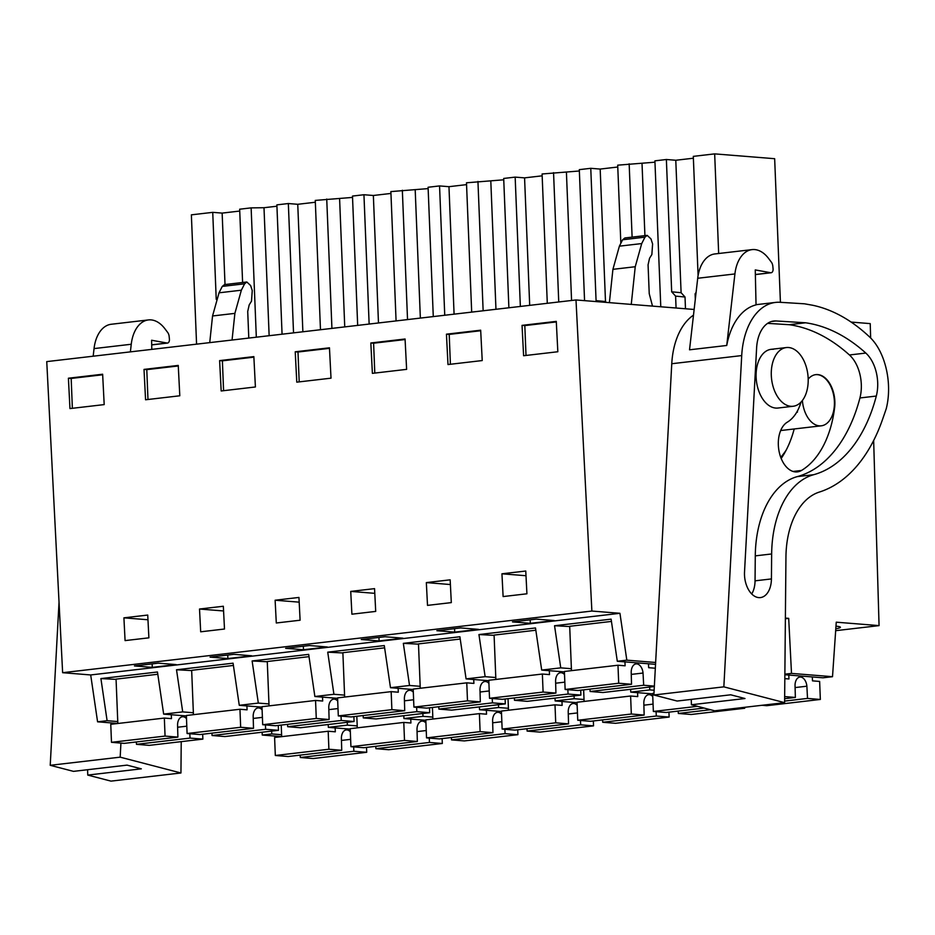 <?xml version="1.0" encoding="UTF-8"?>
<svg xmlns="http://www.w3.org/2000/svg" width="935" height="935" viewBox="0 0 935 935"><rect width="100%" height="100%" fill="white"/><g stroke="black" fill="none" stroke-linecap="round" stroke-linejoin="round"><path stroke-width="1.4" d="M62.633 672.697L591.878 611.046L575.995 299.96L46.75 361.611L62.633 672.697L90.695 674.953L97.579 721.808L107.104 720.698L117.763 721.563M97.579 721.808L117.833 723.445L116.057 679.126L157.805 674.264M90.695 674.953L619.94 613.302L626.824 660.157L617.299 661.267L611.104 619.145L554.548 625.737L560.743 667.859L541.692 670.079L535.498 627.958L478.942 634.549L485.136 676.671L466.086 678.892L459.891 636.758L403.336 643.35L409.53 685.472L390.479 687.692L384.285 645.571L327.729 652.163L333.924 694.284L314.873 696.505L308.679 654.383L252.123 660.963L258.317 703.085L239.266 705.306L233.072 663.184L176.516 669.776L182.711 711.897L163.66 714.118L157.466 671.996L100.91 678.576L107.104 720.698M100.91 678.576L116.069 679.371M262.116 732.222L262.256 735.05L281.68 736.605M182.711 711.897L193.37 712.75M163.66 714.118L186.381 715.941M785.377 618.748L788.696 618.362L791.501 673.399L832.512 676.695L836.252 622.184L879.064 625.62L873.652 440.537M785.388 618.093L788.696 618.362M591.878 611.046L619.94 613.302M542.218 621.939L530.309 623.329L512.474 621.892L536.293 619.122L554.128 620.548L542.218 621.939M379.096 640.942L402.915 638.173L385.08 636.735L361.261 639.505L379.096 640.942L378.955 637.448M210.048 657.118L233.867 654.348L251.702 655.786L227.883 658.556L210.048 657.118M315.399 648.364L303.489 649.743L285.654 648.317L309.473 645.536L327.308 646.973L315.399 648.364M454.702 632.13L436.867 630.704L460.686 627.923L478.521 629.36L454.702 632.13L454.562 628.636M164.186 665.977L152.276 667.368L134.441 665.93L158.26 663.16L176.096 664.586L164.186 665.977M104.194 404.598L102.64 374.222L68.407 378.219L69.961 408.583L104.194 404.598M123.911 617.836L147.73 615.055L148.887 637.834L125.08 640.604L123.911 617.836L147.964 619.765M450.156 579.829L451.313 602.607L427.505 605.377L426.337 582.598L450.156 579.829M351.899 614.19L375.706 611.408L374.549 588.641L350.73 591.411L351.899 614.19M405.065 338.996L370.833 342.981L372.387 373.357L406.62 369.36L405.065 338.996M298.943 597.442L300.1 620.221L276.293 622.99L275.124 600.223L298.943 597.442M200.686 631.803L224.494 629.021L223.336 606.254L199.517 609.024L200.686 631.803M179.8 395.785L145.568 399.771L144.013 369.407L178.246 365.421L179.8 395.785M329.459 347.808L295.226 351.794L296.781 382.158L331.013 378.172L329.459 347.808M482.226 360.559L447.994 364.545L446.439 334.181L480.672 330.195L482.226 360.559M501.943 573.798L503.112 596.565L526.919 593.795L525.762 571.028L501.943 573.798L525.996 575.726M557.833 351.747L556.278 321.383L522.046 325.368L523.6 355.732L557.833 351.747M255.407 386.973L221.174 390.97L219.62 360.606L253.852 356.609L255.407 386.973M575.995 299.96L694.144 309.462M851.107 322.072L870.228 323.615L870.649 337.991M835.668 630.681L879.064 625.62M835.796 628.764A22.393 2.151 177.7 0 0 840.413 627.268A22.393 2.151 177.7 0 0 835.983 626.169M784.862 674.743L822.987 677.805L832.512 676.695M262.256 735.05L271.781 733.94L281.599 734.723M271.641 731.112L271.781 733.94M328.197 724.52L328.337 727.348L347.388 725.128L347.247 722.299M403.803 715.719L403.943 718.547L413.469 717.437L422.994 716.327L422.854 713.499M479.41 706.907L479.55 709.735L498.6 707.514L498.46 704.686M555.016 698.106L555.156 700.934L574.207 698.714L574.067 695.885M630.622 689.294L630.763 692.122L649.813 689.901L649.673 687.073M648.539 664.89L648.68 667.695L655.33 668.233M784.862 674.17L791.501 673.399M152.276 667.368L152.136 663.873M72.369 408.303L71.177 378.441L68.407 378.219M102.663 374.771L71.177 378.441M248.792 338.084L247.717 311.472L249.189 304.915L251.503 301.175L252.251 290.563L250.615 285.537L246.828 281.996L224.505 284.602L222.273 286.402L219.035 292.807L212.549 315.972L209.732 342.631M196.572 344.162L191.371 214.84L212.736 212.35L216.23 299.375M256.319 337.196L251.129 207.874L263.997 207.722L269.14 335.712M242.609 282.487L239.664 209.206L251.129 207.874M276.935 206.214L263.997 207.722M357.205 725.922L347.388 725.128M350.228 729.113L328.337 727.348M246.828 281.996L244.608 283.808L241.359 290.201L234.884 313.377L232.055 340.024M654.967 162.187L617.696 165.168L620.84 243.31M660.776 306.774L654.909 160.843L666.374 159.499L675.783 160.259L693.384 158.214M698.094 275.556L693.303 156.367L714.667 153.878L774.659 158.705L780.421 302.321M239.746 211.053L222.144 213.098L212.736 212.35M282.066 334.204L276.877 204.87L288.342 203.538L297.751 204.298L315.352 202.24M320.471 329.728L315.27 200.406L352.542 197.414M357.673 325.392L352.483 196.069L363.949 194.737L373.357 195.485L390.959 193.44M396.078 320.927L390.877 191.593L428.148 188.601M433.279 316.591L428.09 187.257L439.555 185.925L448.964 186.684L466.565 184.627M471.684 312.115L466.483 182.792L503.755 179.8M508.885 307.779L503.696 178.456L515.162 177.112L524.57 177.872L542.171 175.827M547.291 303.302L542.09 173.98L579.361 170.988M584.562 300.649L579.303 169.644L590.768 168.312L600.176 169.071L617.778 167.014M222.144 213.098L225.019 284.544M626.824 660.157L655.645 662.483M617.299 661.267L655.54 664.341M554.548 625.737L569.707 626.532M541.692 670.079L564.413 671.903M560.743 667.859L571.402 668.712M790.917 406.304A29.546 18.268 -96.6 0 1 771.41 377.226A29.546 18.268 -96.6 0 1 786.312 347.563A29.546 18.268 -96.6 0 1 788.556 347.516A29.546 18.268 -96.6 0 1 808.062 376.595A29.546 18.268 -96.6 0 1 793.149 406.257A29.546 18.268 -96.6 0 1 790.917 406.304M815.589 374.654A25.736 15.918 -96.6 0 1 817.319 374.643A25.736 15.918 -96.6 0 1 834.301 399.97A25.736 15.918 -96.6 0 1 821.327 425.811A25.736 15.918 -96.6 0 1 819.376 425.846A25.736 15.918 -96.6 0 1 802.394 400.507M530.309 623.329L530.168 619.835M526.008 355.452L524.816 325.59L522.046 325.368M556.302 321.921L524.816 325.59M631.254 304.401L635.239 266.732L641.714 243.567L644.963 237.163L647.184 235.363L650.97 238.904L652.607 243.93L651.859 254.542L649.544 258.27L648.072 264.839L649.229 293.66L652.513 306.119M644.928 235.632L642.029 163.683M718.664 253.502L714.667 153.878M695.313 299.258L695.091 293.847L696.096 292.386M666.374 159.499L671.681 291.813L675.596 296.126L676.075 308.012M609.386 302.648L612.916 269.338L619.391 246.162L622.628 239.769L624.861 237.969L647.184 235.363M675.596 296.126L685.016 297.014L685.484 308.76M671.681 291.813L681.101 292.702L685.016 297.014M675.783 160.259L681.101 292.702M223.57 610.964L199.517 609.024M227.883 658.556L227.743 655.061M147.975 399.49L146.783 369.629L144.013 369.407M178.269 365.959L146.783 369.629M331.925 328.395L326.736 199.061M293.532 332.872L288.342 203.538M344.746 326.899L339.604 198.921M176.516 669.776L191.675 670.57M239.266 705.306L261.987 707.129M258.317 703.085L268.976 703.95M425.834 720.301L403.943 718.547M432.811 717.11L422.994 716.327M297.751 204.298L302.87 331.773M299.177 602.152L275.124 600.223M303.489 649.743L303.349 646.249M223.582 390.69L222.39 360.828L219.62 360.606M253.876 357.158L222.39 360.828M407.531 319.583L402.342 190.261M369.138 324.059L363.949 194.737M420.353 318.099L415.21 190.109M252.123 660.963L267.281 661.758M314.873 696.505L337.593 698.328M333.924 694.284L344.583 695.137M501.44 711.5L479.55 709.735M508.418 708.309L498.6 707.514M373.357 195.485L378.476 322.972M374.783 593.339L350.73 591.411M299.188 381.877L297.996 352.016L295.226 351.794M329.482 348.346L297.996 352.016M483.138 310.782L477.949 181.448M444.744 315.247L439.555 185.925M495.959 309.286L490.817 181.308M327.729 652.163L342.888 652.957M390.479 687.692L413.2 689.516M409.53 685.472L420.189 686.325M577.047 702.688L555.156 700.934M584.024 699.497L574.207 698.714M448.964 186.684L454.083 314.16M450.389 584.539L426.337 582.598M374.795 373.065L373.603 343.203L370.833 342.981M405.089 339.545L373.603 343.203M558.744 301.97L553.555 172.648M520.351 306.446L515.162 177.112M571.566 300.474L566.423 172.496M403.336 643.35L418.494 644.145M466.086 678.892L488.806 680.715M485.136 676.671L495.795 677.524M652.653 693.875L630.763 692.122M654.138 690.252L649.813 689.901M524.57 177.872L529.689 305.359M450.401 364.264L449.209 334.403L446.439 334.181M480.695 330.733L449.209 334.403M632.107 237.116L629.162 163.835M590.768 168.312L596.074 300.626L597.009 301.654M478.942 634.549L494.101 635.344M596.074 300.626L605.494 301.514L606.301 302.402M600.176 169.071L605.494 301.514M300.17 755.118L300.299 757.502L313.132 758.53L366.707 752.289L366.52 747.392M328.185 731.24L274.598 737.481L275.322 755.492L288.155 756.52L341.731 750.279L328.898 749.251L328.185 731.24L335.314 731.813L335.151 727.897M281.213 725.081L281.68 736.651M353.652 746.901L353.874 751.261L366.707 752.289M350.333 731.766A9.537 5.89 83.4 0 0 346.254 729.919A9.537 5.89 83.4 0 0 341.392 738.089L341.731 750.279M341.462 740.415L350.637 739.351M300.299 757.502L353.874 751.261M275.322 755.492L328.898 749.251M186.486 718.594A9.537 5.89 -96.6 0 0 182.407 716.759A9.537 5.89 -96.6 0 0 177.556 724.917L177.895 737.107L124.32 743.36L111.487 742.32L110.762 724.309L164.338 718.068L171.467 718.641L171.315 714.726M202.872 739.117L149.296 745.359L136.463 744.33L190.039 738.089L202.872 739.117L202.673 734.232M136.335 741.958L136.463 744.33M189.805 733.73L190.039 738.089M111.487 742.32L165.063 736.079L164.338 718.068M165.063 736.079L177.895 737.107M177.615 727.243L186.79 726.179M375.776 746.317L375.905 748.69L388.738 749.718L442.313 743.477L442.126 738.592M403.791 722.428L350.204 728.669L350.929 746.679L363.762 747.719L417.337 741.478L404.504 740.438L403.791 722.428L410.921 723L410.757 719.097M356.819 716.268L357.287 727.851M429.258 738.101L429.481 742.448L442.313 743.477M425.939 722.965A9.537 5.89 83.4 0 0 421.849 721.119A9.537 5.89 83.4 0 0 416.998 729.288L417.337 741.478M417.068 731.602L426.243 730.539M375.905 748.69L429.481 742.448M350.929 746.679L404.504 740.438M262.092 709.794A9.537 5.89 -96.6 0 0 258.013 707.947A9.537 5.89 -96.6 0 0 253.163 716.116L253.502 728.307L199.926 734.548L187.094 733.519L186.369 715.497L239.944 709.256L247.074 709.84L246.922 705.925M193.44 714.679L191.663 670.313L233.411 665.451M278.478 730.317L224.903 736.558L212.07 735.518L265.645 729.277L278.478 730.317L278.279 725.42M211.941 733.145L212.07 735.518M265.411 724.929L265.645 729.277M187.094 733.519L240.669 727.278L239.944 709.256M240.669 727.278L253.502 728.307M253.221 718.442L262.396 717.367M451.383 737.505L451.511 739.889L464.344 740.917L517.92 734.676L517.733 729.779M479.398 713.627L425.811 719.868L426.535 737.879L439.368 738.907L492.944 732.666L480.111 731.637L479.398 713.627L486.527 714.2L486.364 710.284M432.426 707.468L432.893 719.038M504.865 729.288L505.087 733.648L517.92 734.676M501.546 714.153A9.537 5.89 83.4 0 0 497.455 712.306A9.537 5.89 83.4 0 0 492.605 720.476L492.944 732.666M492.675 722.802L501.85 721.726M451.511 739.889L505.087 733.648M426.535 737.879L480.111 731.637M337.699 700.981A9.537 5.89 -96.6 0 0 333.62 699.146A9.537 5.89 -96.6 0 0 328.769 707.304L329.108 719.494L275.533 725.735L262.7 724.707L261.975 706.696L315.551 700.455L322.68 701.028L322.528 697.113M269.046 705.867L267.27 661.512L309.017 656.65M354.084 721.504L300.509 727.746L287.676 726.717L341.252 720.476L354.084 721.504L353.886 716.607M287.548 724.344L287.676 726.717M341.018 716.116L341.252 720.476M262.7 724.707L316.275 718.466L315.551 700.455M316.275 718.466L329.108 719.494M328.828 709.63L338.002 708.566M526.989 728.704L527.118 731.076L539.951 732.105L593.526 725.864L593.339 720.978M555.004 704.815L501.417 711.056L502.142 729.066L514.975 730.106L568.55 723.865L555.717 722.825L555.004 704.815L562.134 705.387L561.97 701.472M508.032 698.655L508.5 710.238M580.471 720.476L580.693 724.835L593.526 725.864M577.152 705.352A9.537 5.89 83.4 0 0 573.062 703.506A9.537 5.89 83.4 0 0 568.211 711.664L568.55 723.865M568.281 713.989L577.456 712.926M527.118 731.076L580.693 724.835M502.142 729.066L555.717 722.825M413.305 692.18A9.537 5.89 -96.6 0 0 409.226 690.334A9.537 5.89 -96.6 0 0 404.376 698.503L404.715 710.693L351.139 716.935L338.306 715.906L337.582 697.884L391.157 691.643L398.287 692.216L398.135 688.312M344.653 697.066L342.876 652.7L384.624 647.838M429.691 712.704L376.115 718.945L363.283 717.905L416.858 711.664L429.691 712.704L429.492 707.807M363.154 715.532L363.283 717.905M416.624 707.316L416.858 711.664M338.306 715.906L391.882 709.665L391.157 691.643M391.882 709.665L404.715 710.693M404.434 700.829L413.609 699.754M602.596 719.892L602.724 722.276L615.557 723.304L669.133 717.063L668.946 712.166M630.611 696.014L577.024 702.255L577.748 720.266L590.581 721.294L644.157 715.053L631.324 714.024L630.611 696.014L637.74 696.587L637.577 692.671M583.639 689.855L584.106 701.425M656.078 711.675L656.3 716.035L669.133 717.063M652.759 696.54A9.537 5.89 83.4 0 0 648.668 694.693A9.537 5.89 83.4 0 0 643.818 702.863L644.157 715.053M643.888 705.189L653.062 704.113M602.724 722.276L656.3 716.035M577.748 720.266L631.324 714.024M488.911 683.368A9.537 5.89 -96.6 0 0 484.833 681.533A9.537 5.89 -96.6 0 0 479.982 689.691L480.321 701.881L426.746 708.122L413.913 707.094L413.188 689.083L466.764 682.842L473.893 683.415L473.741 679.5M420.259 688.253L418.483 643.899L460.23 639.037M505.297 703.891L451.722 710.133L438.889 709.104L492.464 702.863L505.297 703.891L505.099 698.994M438.76 706.731L438.889 709.104M492.231 698.503L492.464 702.863M413.913 707.094L467.488 700.853L466.764 682.842M467.488 700.853L480.321 701.881M480.041 692.017L489.215 690.953M678.202 711.091L678.331 713.463L691.164 714.492L744.739 708.251L744.704 707.304M653.974 693.291L652.63 693.443L653.355 711.453L666.188 712.482L704.137 708.064M739.901 707.865L744.739 708.251M678.331 713.463L710.483 709.723M653.355 711.453L697.428 706.322M564.518 674.567A9.537 5.89 -96.6 0 0 560.439 672.721A9.537 5.89 -96.6 0 0 555.589 680.89L555.928 693.08L502.352 699.322L489.519 698.293L488.795 680.271L542.37 674.03L549.5 674.603L549.348 670.699M495.866 679.453L494.089 635.087L535.837 630.225M580.904 695.091L527.328 701.332L514.495 700.292L568.071 694.051L580.904 695.091L580.705 690.194M514.367 697.919L514.495 700.292M567.837 689.703L568.071 694.051M489.519 698.293L543.095 692.052L542.37 674.03M543.095 692.052L555.928 693.08M555.647 683.216L564.822 682.141M761.92 705.294L766.77 705.691L820.346 699.45L819.633 681.428L812.492 680.855L812.34 676.952M795.101 687.576L806.882 686.197L807.513 698.41L820.346 699.45M788.789 675.058L788.953 678.962L784.827 678.635M784.664 696.575L795.369 697.44L795.03 685.25A9.537 5.89 83.4 0 1 799.881 677.08A9.537 5.89 83.4 0 1 806.882 686.197M784.617 701.086L807.513 698.41M784.64 698.69L795.369 697.44M631.254 674.404L643.035 673.036A9.537 5.89 -96.6 0 0 636.045 663.908A9.537 5.89 -96.6 0 0 631.195 672.078L631.534 684.268L577.959 690.509L565.126 689.481L564.401 671.47L617.977 665.229L625.106 665.802L624.954 661.887M571.472 670.64L569.695 626.286L611.443 621.424M654.348 686.535L602.935 692.519L590.102 691.491L643.677 685.25L654.36 686.103M589.973 689.107L590.102 691.491M643.035 673.036L643.677 685.25M648.493 663.78L648.656 667.695M565.126 689.481L618.701 683.24L617.977 665.229M618.701 683.24L631.534 684.268M59.034 602.117L50.221 765.309L73.468 771.363L127.043 765.122L141.325 768.839L87.75 775.08L110.996 781.122L180.946 772.976L120.171 757.163L120.931 743.08M87.75 775.08L87.598 769.715M50.221 765.309L120.171 757.163M181.226 741.642L180.946 772.976M94.049 348.591L131.251 344.255A34.314 21.213 -96.6 0 1 148.396 319.934L111.195 324.27A34.314 21.213 83.4 0 0 94.049 348.591L93.173 356.2M151.704 344.898L167.494 343.063A3.81 2.361 -96.6 0 0 169.41 339.113L169.153 336.471A5.715 3.541 -96.6 0 0 167.727 332.509L164.992 328.875A34.314 21.213 -96.6 0 0 148.396 319.934M131.251 344.255L130.386 351.876M151.797 349.374L151.599 340.246L167.061 343.04A3.81 2.361 -96.6 0 0 167.494 343.063M801.026 402.097A46.353 28.658 83.4 0 1 787.305 422.176A25.736 15.918 83.4 0 0 779.124 451.582A25.736 15.918 83.4 0 0 797.356 471.883A25.736 15.918 83.4 0 0 801.459 470.48A97.824 60.483 -96.6 0 0 834.593 407.87A25.736 15.918 83.4 0 0 815.811 374.631A25.736 15.918 83.4 0 0 808.191 379.119M797.38 412.206A25.736 15.918 83.4 0 0 797.532 410.781M786.09 450.296A153.153 94.692 -96.6 0 1 780.76 457.39M773.374 349.293A29.546 18.268 83.4 0 0 771.13 349.328A29.546 18.268 83.4 0 0 756.228 378.991A29.546 18.268 83.4 0 0 775.734 408.069A29.546 18.268 83.4 0 0 777.978 408.034L793.149 406.257M693.49 315.153A66.724 41.257 -96.6 0 0 671.762 363.727L653.881 694.997L677.127 701.04L730.714 694.798L744.985 698.515L691.409 704.756L714.656 710.799L784.605 702.653L723.842 686.851L741.712 355.58A66.724 41.257 -96.6 0 1 775.536 302.414A66.724 41.257 -96.6 0 1 780.117 302.297L804.497 303.805L812.597 305.242A219.246 135.552 -96.6 0 1 869.819 337.173A51.472 31.825 -96.6 0 1 881.6 354.704A56.17 34.724 -96.6 0 1 886.251 408.7L882.605 419.277A171.584 106.087 -96.6 0 1 819.34 492.067A76.261 47.147 -96.6 0 0 785.949 556.898L784.605 702.653M691.409 704.756L691.257 699.392M653.881 694.997L723.842 686.851M726.74 345.471A66.724 41.257 -96.6 0 1 756.041 304.892L755.258 269.923L770.721 272.728A3.81 2.361 -96.6 0 0 771.153 272.74A3.81 2.361 -96.6 0 0 773.07 268.801L772.813 266.148A5.715 3.541 -96.6 0 0 771.387 262.197L768.652 258.551A34.314 21.213 -96.6 0 0 752.056 249.622A34.314 21.213 -96.6 0 0 734.91 273.943L726.74 345.471L689.527 349.807L697.709 278.268L734.91 273.943M813.649 474.711A92.775 57.362 -96.6 0 0 771.655 553.964L755.281 555.869A92.775 57.362 -96.6 0 1 797.274 476.616A153.153 94.692 -96.6 0 0 859.931 397.959A32.503 20.091 -96.6 0 0 849.436 354.973A219.246 135.552 -96.6 0 0 789.198 324.702L805.573 322.785A219.246 135.552 -96.6 0 1 865.81 353.068A32.503 20.091 -96.6 0 1 876.305 396.054A153.153 94.692 -96.6 0 1 813.649 474.711L797.274 476.616M767.6 323.358L789.198 324.702M771.655 553.964L771.422 578.929A21.563 13.324 -96.6 0 1 760.447 597.582A21.563 13.324 -96.6 0 1 744.529 571.928L756.614 347.937A33.789 20.897 -96.6 0 1 773.748 321.021A33.789 20.897 -96.6 0 1 776.062 320.962L805.573 322.785M755.281 555.869L755.048 580.834A21.563 13.324 -96.6 0 1 751.728 593.947M781.181 458.454A97.824 60.483 83.4 0 0 794.189 428.966M752.056 249.622L714.854 253.946A34.314 21.213 83.4 0 0 697.709 278.268M222.273 286.402L244.608 283.808M219.035 292.807L241.359 290.201M212.549 315.972L234.884 313.377M635.239 266.732L612.916 269.338M641.714 243.567L619.391 246.162M644.963 237.163L622.628 239.769M151.704 344.828L167.061 343.04M793.044 471.45L801.459 470.48M671.762 363.727L741.712 355.58M865.81 353.068L849.436 354.973M771.48 321.488L776.062 320.962M771.422 578.929L755.048 580.834M876.305 396.054L859.931 397.959M755.363 274.516L770.721 272.728M786.312 347.563L771.13 349.328M821.327 425.811L780.667 430.544M775.536 302.414L756.029 304.693M755.363 274.586L771.153 272.74"/></g></svg>
